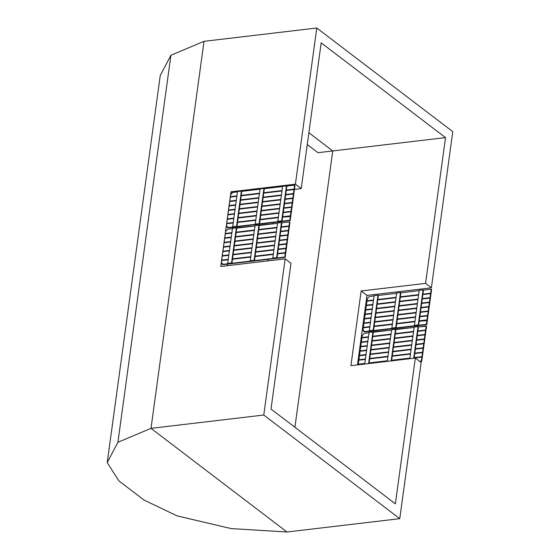 <?xml version="1.0" encoding="UTF-8"?>
<svg xmlns="http://www.w3.org/2000/svg" width="560" height="560" viewBox="0 0 560 560"><rect width="100%" height="100%" fill="white"/><g stroke="black" fill="none" stroke-linecap="round" stroke-linejoin="round"><path stroke-width="0.84" d="M236.74 228.151L231.924 263.27L228.06 263.725L231.924 263.27L231.539 262.976L236.348 227.85L232.484 228.312L227.675 263.431L231.924 263.27L236.74 228.151L236.348 227.85L254.989 225.995L236.74 228.151M227.675 263.431L232.484 228.312L236.348 227.85L231.539 262.976L227.675 263.431M259.294 225.484L254.478 260.603L250.614 261.065L254.478 260.603L254.093 260.309L258.902 225.19L255.038 225.645L250.229 260.764L254.478 260.603L259.294 225.484L258.902 225.19L277.543 223.328L259.294 225.484M250.229 260.764L255.038 225.645L258.902 225.19L254.093 260.309L250.229 260.764M281.848 222.817L289.576 221.907L289.03 225.932L289.415 226.226L289.968 222.201L289.576 221.907L281.848 222.817L277.032 257.943L281.848 222.817L281.456 222.523L281.848 222.817L277.032 257.943L273.168 258.398L277.032 257.943L276.647 257.642L281.456 222.523L277.592 222.978L272.783 258.104L277.032 257.943L273.168 258.398M272.783 258.104L277.592 222.978L281.456 222.523L276.647 257.642L272.783 258.104M221.9 264.075L223.328 264.628L285.159 257.32L285.705 253.295L285.32 253.001L277.585 253.911L285.32 253.001L284.767 257.026L285.159 257.32L285.705 253.295L285.32 253.001L284.767 257.026L222.936 264.334L221.375 262.57L221.655 260.526L228.179 259.756L221.655 260.526L221.375 262.57L221.9 264.075L223.328 264.628L285.159 257.32L223.328 264.628L222.285 264.369M232.477 259.245L250.733 257.089L232.477 259.245M255.031 256.578L273.28 254.422L255.031 256.578M285.929 248.556L285.376 252.581L285.761 252.882L286.314 248.857L285.929 248.556L285.376 252.581L277.641 253.498L285.761 252.882L277.592 253.848L285.761 252.882L286.314 248.857L285.929 248.556L278.194 249.473L285.929 248.556M273.343 254.009L255.087 256.165L273.343 254.009M250.789 256.669L232.533 258.825L250.789 256.669M228.235 259.336L221.711 260.106L222.264 256.081L228.788 255.311L222.264 256.081L221.711 260.106L222.096 260.4L228.186 259.686L221.711 260.106L228.235 259.336M233.086 254.8L251.335 252.644L233.086 254.8M255.64 252.14L273.889 249.977L255.64 252.14M232.491 259.175L250.74 257.019L232.491 259.175M255.045 256.508L273.294 254.352L255.045 256.508M286.538 244.118L285.985 248.143L286.37 248.437L286.923 244.412L286.538 244.118L285.985 248.143L278.25 249.053L286.37 248.437L278.201 249.403L286.37 248.437L286.923 244.412L286.538 244.118L278.803 245.028L286.538 244.118M273.952 249.564L255.696 251.72L273.952 249.564M251.398 252.231L233.142 254.387L251.398 252.231M228.844 254.891L222.32 255.668L222.873 251.636L229.39 250.866L222.873 251.636L222.32 255.668L222.705 255.962L228.795 255.241L222.32 255.668L228.844 254.891M233.695 250.362L251.944 248.206L233.695 250.362M256.249 247.695L274.498 245.539L256.249 247.695M233.1 254.73L251.349 252.574L233.1 254.73M255.647 252.07L273.903 249.914L255.647 252.07M287.147 239.673L286.594 243.698L286.979 243.992L287.532 239.967L287.147 239.673L286.594 243.698L278.859 244.615L286.979 243.992L278.81 244.958L286.979 243.992L287.532 239.967L287.147 239.673L279.412 240.59L287.147 239.673M274.561 245.119L256.305 247.275L274.561 245.119M252.007 247.786L233.751 249.942L252.007 247.786M229.453 250.453L222.929 251.223L223.482 247.198L229.999 246.428L223.482 247.198L222.929 251.223L223.314 251.517L229.404 250.796L222.929 251.223L229.453 250.453M234.304 245.917L252.553 243.761L234.304 245.917M256.858 243.25L275.107 241.094L256.858 243.25M233.702 250.292L251.958 248.136L233.702 250.292M256.256 247.625L274.512 245.469L256.256 247.625M287.756 235.228L287.203 239.26L287.588 239.554L288.141 235.529L287.756 235.228L287.203 239.26L279.468 240.17L287.588 239.554L279.419 240.52L287.588 239.554L288.141 235.529L287.756 235.228L280.021 236.145L287.756 235.228M275.163 240.681L256.914 242.837L275.163 240.681M252.609 243.341L234.36 245.504L252.609 243.341M230.062 246.008L223.538 246.778L224.084 242.753L230.608 241.983L224.084 242.753L223.538 246.778L223.923 247.079L230.013 246.358L223.538 246.778L230.062 246.008M234.913 241.472L253.162 239.316L234.913 241.472M257.467 238.812L275.716 236.656L257.467 238.812M234.311 245.847L252.567 243.691L234.311 245.847M256.865 243.187L275.121 241.024L256.865 243.187M288.358 230.79L287.812 234.815L288.197 235.109L288.75 231.084L288.358 230.79L287.812 234.815L280.077 235.732L288.197 235.109L280.028 236.075L288.197 235.109L288.75 231.084L288.358 230.79L280.63 231.7L288.358 230.79M275.772 236.236L257.523 238.392L275.772 236.236M253.218 238.903L234.969 241.059L253.218 238.903M230.664 241.57L224.147 242.34L224.693 238.315L231.217 237.545L224.693 238.315L224.147 242.34L224.532 242.634L230.622 241.913L224.147 242.34L230.664 241.57M235.522 237.034L253.771 234.878L235.522 237.034M258.076 234.367L276.325 232.211L258.076 234.367M234.92 241.409L253.176 239.253L234.92 241.409M257.474 238.742L275.73 236.586L257.474 238.742M288.967 226.345L288.421 230.37L288.806 230.671L289.359 226.646L288.967 226.345L288.421 230.37L280.686 231.287L288.806 230.671L280.637 231.637L288.806 230.671L289.359 226.646L288.967 226.345L281.239 227.262L288.967 226.345M276.381 231.798L258.132 233.954L276.381 231.798M253.827 234.458L235.578 236.614L253.827 234.458M231.273 237.125L224.756 237.895L225.302 233.87L231.826 233.1L225.302 233.87L224.756 237.895L225.141 238.189L231.231 237.475L224.756 237.895L231.273 237.125M236.131 232.589L254.38 230.433L236.131 232.589M258.685 229.929L276.934 227.766L258.685 229.929M235.529 236.964L253.785 234.808L235.529 236.964M258.083 234.297L276.332 232.141L258.083 234.297M289.03 225.932L281.295 226.842L289.03 225.932L289.576 221.907L289.968 222.201L289.415 226.226L289.03 225.932M276.99 227.353L258.741 229.509L276.99 227.353M254.436 230.02L236.187 232.176L254.436 230.02M231.882 232.68L225.358 233.457L225.645 231.406L227.752 229.208L232.435 228.655L227.752 229.208L225.645 231.406L225.358 233.457L231.882 232.68M236.138 232.519L254.387 230.363L236.138 232.519M258.692 229.859L276.941 227.703L258.692 229.859M281.246 227.192L289.415 226.226L281.246 227.192M237.524 191.52L232.715 226.646L233.1 226.94L232.715 226.646L237.524 191.52L241.388 191.065L237.524 191.52M241.78 191.359L236.964 226.485L233.1 226.94L236.964 226.485L232.715 226.646L236.964 226.485L241.78 191.359L241.388 191.065L236.579 226.184L241.388 191.065L260.029 189.203L241.78 191.359M260.078 188.86L255.262 223.979L255.654 224.273L255.262 223.979L260.078 188.86L263.942 188.398L260.078 188.86M264.334 188.699L259.518 223.818L255.654 224.273L259.518 223.818L255.262 223.979L259.518 223.818L264.334 188.699L263.942 188.398L259.133 223.524L263.942 188.398L282.583 186.536L264.334 188.699M286.888 186.032L294.616 185.115L294.063 189.14L294.455 189.441L295.008 185.416L294.616 185.115L286.888 186.032L282.072 221.151L286.888 186.032L282.072 221.151L281.687 220.857L286.496 185.738L286.888 186.032L282.632 186.193L277.816 221.312L278.208 221.606L277.816 221.312L282.632 186.193L286.496 185.738L281.687 220.857L277.816 221.312L282.072 221.151L278.208 221.606M227.325 227.584L228.368 227.843L290.192 220.535L290.745 216.51L282.625 217.126L290.36 216.216L289.807 220.241L227.976 227.542L226.415 225.785L226.695 223.734L233.212 222.964L226.695 223.734L226.415 225.785L226.94 227.283L228.368 227.843L290.192 220.535L290.745 216.51L290.36 216.216L289.807 220.241L290.192 220.535L228.368 227.843L226.94 227.283M237.517 222.46L255.766 220.297L237.517 222.46M260.071 219.793L278.32 217.637L260.071 219.793M290.969 211.771L290.416 215.796L282.681 216.713L290.801 216.09L291.354 212.065L290.969 211.771L290.416 215.796L290.801 216.09L282.632 217.056L290.801 216.09L291.354 212.065L290.969 211.771L283.234 212.681L290.969 211.771M278.383 217.217L260.127 219.373L278.383 217.217M255.829 219.884L237.573 222.04L255.829 219.884M233.275 222.551L226.751 223.321L227.304 219.296L233.821 218.526L227.304 219.296L226.751 223.321L227.136 223.615L233.226 222.894L226.751 223.321L233.275 222.551M238.126 218.015L256.375 215.859L238.126 218.015M260.68 215.348L278.929 213.192L260.68 215.348M237.524 222.39L255.78 220.234L237.524 222.39M260.078 219.723L278.334 217.567L260.078 219.723M291.578 207.326L291.025 211.351L283.29 212.268L291.41 211.652L291.963 207.627L291.578 207.326L291.025 211.351L291.41 211.652L283.241 212.618L291.41 211.652L291.963 207.627L291.578 207.326L283.843 208.243L291.578 207.326M278.985 212.779L260.736 214.935L278.985 212.779M256.438 215.439L238.182 217.595L256.438 215.439M233.884 218.106L227.36 218.876L227.906 214.851L234.43 214.081L227.906 214.851L227.36 218.876L227.745 219.177L233.835 218.456L227.36 218.876L233.884 218.106M238.735 213.57L256.984 211.414L238.735 213.57M261.289 210.91L279.538 208.754L261.289 210.91M238.133 217.945L256.389 215.789L238.133 217.945M260.687 215.278L278.943 213.122L260.687 215.278M292.18 202.888L291.634 206.913L283.899 207.823L292.019 207.207L292.572 203.182L292.18 202.888L291.634 206.913L292.019 207.207L283.85 208.173L292.019 207.207L292.572 203.182L292.18 202.888L284.452 203.798L292.18 202.888M279.594 208.334L261.345 210.49L279.594 208.334M257.04 211.001L238.791 213.157L257.04 211.001M234.493 213.661L227.969 214.438L228.515 210.406L235.039 209.636L228.515 210.406L227.969 214.438L228.354 214.732L234.444 214.011L227.969 214.438L234.493 213.661M239.344 209.132L257.593 206.976L239.344 209.132M261.898 206.465L280.147 204.309L261.898 206.465M238.742 213.507L256.998 211.344L238.742 213.507M261.296 210.84L279.552 208.684L261.296 210.84M292.789 198.443L292.243 202.468L284.508 203.385L292.628 202.769L293.181 198.737L292.789 198.443L292.243 202.468L292.628 202.769L284.459 203.728L292.628 202.769L293.181 198.737L292.789 198.443L285.061 199.36L292.789 198.443M280.203 203.889L261.954 206.052L280.203 203.889M257.649 206.556L239.4 208.712L257.649 206.556M235.095 209.223L228.578 209.993L229.124 205.968L235.648 205.198L229.124 205.968L228.578 209.993L228.963 210.287L235.053 209.573L228.578 209.993L235.095 209.223M239.953 204.687L258.202 202.531L239.953 204.687M262.507 202.02L280.756 199.864L262.507 202.02M239.351 209.062L257.607 206.906L239.351 209.062M261.905 206.395L280.161 204.239L261.905 206.395M293.398 194.005L292.852 198.03L285.117 198.94L293.237 198.324L293.79 194.299L293.398 194.005L292.852 198.03L293.237 198.324L285.068 199.29L293.237 198.324L293.79 194.299L293.398 194.005L285.67 194.915L293.398 194.005M280.812 199.451L262.563 201.607L280.812 199.451M258.258 202.118L240.009 204.274L258.258 202.118M235.704 204.778L229.18 205.548L229.733 201.523L236.257 200.753L229.733 201.523L229.18 205.548L229.572 205.849L235.662 205.128L229.18 205.548L235.704 204.778M240.562 200.249L258.811 198.086L240.562 200.249M263.116 197.582L281.365 195.426L263.116 197.582M239.96 204.617L258.216 202.461L239.96 204.617M262.514 201.957L280.763 199.794L262.514 201.957M294.007 189.56L293.461 193.585L285.726 194.502L293.846 193.879L294.399 189.854L294.007 189.56L293.461 193.585L293.846 193.879L285.677 194.845L293.846 193.879L294.399 189.854L294.007 189.56L286.279 190.47L294.007 189.56M281.421 195.006L263.172 197.162L281.421 195.006M258.867 197.673L240.618 199.829L258.867 197.673M236.313 200.34L229.789 201.11L230.342 197.085L236.866 196.315L230.342 197.085L229.789 201.11L230.181 201.404L236.264 200.683L229.789 201.11L236.313 200.34M241.171 195.804L259.42 193.648L241.171 195.804M263.725 193.137L281.974 190.981L263.725 193.137M240.569 200.179L258.818 198.023L240.569 200.179M263.123 197.512L281.372 195.356L263.123 197.512M294.616 185.115L294.063 189.14L286.335 190.057L294.455 189.441L286.286 190.407L294.455 189.441L295.008 185.416L294.616 185.115M282.03 190.568L263.781 192.724L282.03 190.568M259.476 193.228L241.227 195.384L259.476 193.228M236.922 195.895L230.398 196.665L230.678 194.621L232.785 192.423L237.475 191.87L232.785 192.423L230.678 194.621L230.398 196.665L236.922 195.895M281.981 190.911L263.732 193.067L281.981 190.911M259.427 193.578L241.178 195.734L259.427 193.578M160.237 75.586L170.912 55.258L160.237 75.586L170.912 55.258L117.901 442.295L107.219 462.616L160.237 75.586L107.219 462.616L118.972 480.956L144.06 500.073L177.128 515.893L231.126 528.577L287 532L231.126 528.577L177.128 515.893L144.06 500.073L118.972 480.956L107.219 462.616L117.901 442.295L150.997 428.358L287 532L150.997 428.358L287 532L399.763 518.672L421.162 362.502L415.331 358.057L395.367 503.818L271.019 409.059L290.99 263.298L285.159 258.86L220.752 266.469L230.986 191.786L295.393 184.17L316.785 28L204.015 41.328L150.997 428.358L263.767 415.03L285.159 258.86L263.767 415.03L150.997 428.358L204.015 41.328L316.785 28L295.393 184.17L301.217 188.615L321.188 42.854L445.529 137.613L425.558 283.374L431.389 287.819L452.781 131.642L316.785 28L452.781 131.642L431.389 287.819L425.558 283.374L361.158 290.983L350.924 365.673L415.331 358.057L421.162 362.502L399.763 518.672L263.767 415.03L399.763 518.672L421.162 362.502M357.469 364.896L366.982 295.428L361.158 290.983L366.982 295.428L357.469 364.896L366.982 295.428L431.389 287.819L452.781 131.642M332.759 150.941L308.875 132.734L332.759 150.941L445.529 137.613L321.188 42.854L301.217 188.615L295.393 184.17L230.986 191.786L220.752 266.469L285.159 258.86L290.99 263.298L271.019 409.059L395.367 503.818L415.331 358.057L350.924 365.673L361.158 290.983L425.558 283.374L445.529 137.613L332.759 150.941L294.91 427.266L332.759 150.941L308.875 132.734L332.759 150.941L317.94 152.691L332.759 150.941L294.91 427.266L332.759 150.941M287 532L399.763 518.672L287 532L150.997 428.358L117.901 442.295L170.912 55.258L204.015 41.328L150.997 428.358L204.015 41.328L170.912 55.258L204.015 41.328M227.297 265.699L227.507 264.131L227.297 265.699M232.372 228.662L232.547 227.346L232.372 228.662M232.106 192.64L230.986 191.786L232.106 192.64M366.982 295.428L431.389 287.819L366.982 295.428M294.455 189.413L301.217 188.615L294.455 189.413M307.258 144.55L317.94 152.691L307.258 144.55M307.874 145.019L307.195 144.977L307.874 145.019M267.89 260.897L268.1 259.336L267.89 260.897M272.958 223.867L273.14 222.551L272.958 223.867M369.068 332.395L364.728 364.042L369.068 332.395L372.932 331.94L369.068 332.395M373.324 332.234L369.033 363.531L373.324 332.234L372.932 331.94L368.599 363.58L372.932 331.94L391.573 330.078L373.324 332.234M391.622 329.728L387.282 361.375L391.622 329.728L395.486 329.273L391.622 329.728M395.871 329.567L391.587 360.864L395.871 329.567L395.486 329.273L391.153 360.92L395.486 329.273L414.127 327.411L395.871 329.567M414.176 327.068L409.836 358.708L414.176 327.068L418.04 326.606L413.707 358.253L418.04 326.606L414.176 327.068M418.425 326.907L426.16 325.99L425.607 330.015L425.999 330.316L426.552 326.291L418.425 326.907L414.141 358.197L418.425 326.907L418.04 326.606L418.425 326.907L414.141 358.197M421.904 357.084L421.351 361.116L419.608 361.319L421.736 361.41L422.289 357.385L421.904 357.084L421.351 361.116L421.736 361.41L419.993 361.613L421.736 361.41L422.289 357.385L421.904 357.084L414.169 358.001L421.904 357.084M358.211 364.812L364.756 363.839L358.211 364.812M369.061 363.328L387.31 361.172L369.061 363.328M391.615 360.668L409.864 358.512L391.615 360.668M422.506 352.646L421.96 356.671L414.225 357.581L422.345 356.965L422.898 352.94L422.506 352.646L421.96 356.671L422.345 356.965L414.176 357.931L422.345 356.965L422.898 352.94L422.506 352.646L414.778 353.556L422.506 352.646M409.92 358.092L391.671 360.248L409.92 358.092M387.366 360.759L369.117 362.915L387.366 360.759M364.812 363.426L358.295 364.196L358.841 360.171L365.365 359.394L358.841 360.171L358.295 364.196L358.68 364.49L364.77 363.769L358.295 364.196L364.812 363.426M369.67 358.89L387.919 356.734L369.67 358.89M392.224 356.223L410.473 354.067L392.224 356.223M369.068 363.265L387.324 361.109L369.068 363.265M391.622 360.598L409.878 358.442L391.622 360.598M423.115 348.201L422.569 352.226L414.834 353.143L422.954 352.527L423.507 348.502L423.115 348.201L422.569 352.226L422.954 352.527L414.785 353.493L422.954 352.527L423.507 348.502L423.115 348.201L415.387 349.118L423.115 348.201M410.529 353.654L392.28 355.81L410.529 353.654M387.975 356.314L369.726 358.47L387.975 356.314M365.421 358.981L358.904 359.751L359.45 355.726L365.974 354.956L359.45 355.726L358.904 359.751L359.289 360.045L365.379 359.331L358.904 359.751L365.421 358.981M370.279 354.445L388.528 352.289L370.279 354.445M392.833 351.785L411.082 349.622L392.833 351.785M369.677 358.82L387.933 356.664L369.677 358.82M392.231 356.153L410.487 353.997L392.231 356.153M423.724 343.763L423.178 347.788L415.443 348.698L423.563 348.082L424.116 344.057L423.724 343.763L423.178 347.788L423.563 348.082L415.394 349.048L423.563 348.082L424.116 344.057L423.724 343.763L415.996 344.673L423.724 343.763M411.138 349.209L392.889 351.365L411.138 349.209M388.584 351.876L370.335 354.032L388.584 351.876M366.03 354.536L359.506 355.313L360.059 351.281L366.583 350.511L360.059 351.281L359.506 355.313L359.898 355.607L365.988 354.886L359.506 355.313L366.03 354.536M370.888 350.007L389.137 347.851L370.888 350.007M393.442 347.34L411.691 345.184L393.442 347.34M370.286 354.375L388.542 352.219L370.286 354.375M392.84 351.715L411.089 349.559L392.84 351.715M424.333 339.318L423.787 343.343L416.052 344.26L424.172 343.637L424.725 339.612L424.333 339.318L423.787 343.343L424.172 343.637L416.003 344.603L424.172 343.637L424.725 339.612L424.333 339.318L416.605 340.235L424.333 339.318M411.747 344.764L393.498 346.92L411.747 344.764M389.193 347.431L370.944 349.587L389.193 347.431M366.639 350.098L360.115 350.868L360.668 346.843L367.192 346.073L360.668 346.843L360.115 350.868L360.507 351.162L366.59 350.441L360.115 350.868L366.639 350.098M371.497 345.562L389.746 343.406L371.497 345.562M394.051 342.895L412.3 340.739L394.051 342.895M370.895 349.937L389.144 347.781L370.895 349.937M393.449 347.27L411.698 345.114L393.449 347.27M424.942 334.873L424.389 338.905L416.661 339.815L424.781 339.199L425.334 335.174L424.942 334.873L424.389 338.905L424.781 339.199L416.612 340.165L424.781 339.199L425.334 335.174L424.942 334.873L417.214 335.79L424.942 334.873M412.356 340.326L394.107 342.482L412.356 340.326M389.802 342.986L371.553 345.149L389.802 342.986M367.248 345.653L360.724 346.423L361.277 342.398L367.801 341.628L361.277 342.398L360.724 346.423L361.116 346.724L367.199 346.003L360.724 346.423L367.248 345.653M372.106 341.117L390.355 338.961L372.106 341.117M394.66 338.457L412.909 336.301L394.66 338.457M371.504 345.492L389.753 343.336L371.504 345.492M394.058 342.825L412.307 340.669L394.058 342.825M425.551 330.435L424.998 334.46L417.27 335.37L425.39 334.754L425.943 330.729L425.551 330.435L424.998 334.46L425.39 334.754L417.221 335.72L425.39 334.754L425.943 330.729L425.551 330.435L417.816 331.345L425.551 330.435M412.965 335.881L394.716 338.037L412.965 335.881M390.411 338.548L372.162 340.704L390.411 338.548M367.857 341.215L361.333 341.985L361.886 337.96L368.41 337.183L361.886 337.96L361.333 341.985L361.725 342.279L367.808 341.558L361.333 341.985L367.857 341.215M372.715 336.679L390.964 334.523L372.715 336.679M395.269 334.012L413.518 331.856L395.269 334.012M372.113 341.054L390.362 338.891L372.113 341.054M394.667 338.387L412.916 336.231L394.667 338.387M426.16 325.99L425.607 330.015L417.879 330.932L425.999 330.316L417.83 331.282L425.999 330.316L426.552 326.291L426.16 325.99M413.574 331.436L395.325 333.599L413.574 331.436M391.02 334.103L372.771 336.259L391.02 334.103M368.466 336.77L361.942 337.54L362.222 335.496L364.329 333.298L369.019 332.745L364.329 333.298L362.222 335.496L361.942 337.54L368.466 336.77M413.525 331.786L395.276 333.942L413.525 331.786M390.971 334.453L372.722 336.609L390.971 334.453M391.846 328.062L396.662 292.943L400.526 292.488L395.717 327.607L391.846 328.062L395.717 327.607L400.526 292.488L396.662 292.943L391.846 328.062M400.911 292.782L400.526 292.488L400.911 292.782L396.102 327.901L392.238 328.363L396.102 327.901L400.911 292.782L419.167 290.626L400.911 292.782M369.292 330.729L374.108 295.61L377.972 295.155L373.163 330.274L369.292 330.729L373.163 330.274L377.972 295.155L374.108 295.61L369.292 330.729M378.357 295.449L377.972 295.155L378.357 295.449L373.548 330.568L369.684 331.03L373.548 330.568L378.357 295.449L396.613 293.293L378.357 295.449M423.465 290.115L431.2 289.205L431.585 289.499L431.039 293.524L431.585 289.499L431.2 289.205L423.465 290.115L418.656 325.241L423.465 290.115L423.08 289.821L423.465 290.115L418.656 325.241L414.792 325.696L414.4 325.402L419.209 290.276L423.08 289.821L418.264 324.94L414.4 325.402L414.792 325.696L418.656 325.241L418.264 324.94L423.08 289.821L419.209 290.276L414.4 325.402L418.656 325.241L414.792 325.696M430.591 293.643L430.038 297.675L430.43 297.969L430.983 293.944L430.591 293.643L430.038 297.675L422.31 298.585L430.43 297.969L422.261 298.935L430.43 297.969L430.983 293.944L430.591 293.643L422.856 294.56L430.591 293.643M418.005 299.096L399.756 301.252L418.005 299.096M395.451 301.756L377.202 303.919L395.451 301.756M372.897 304.423L366.373 305.193L366.926 301.168L373.45 300.398L366.926 301.168L366.373 305.193L366.765 305.494L372.848 304.773L366.373 305.193L372.897 304.423M377.748 299.887L396.004 297.731L377.748 299.887M400.302 297.227L418.558 295.071L400.302 297.227M417.956 299.439L399.707 301.602L417.956 299.439M395.402 302.106L377.153 304.262L395.402 302.106M363.517 331.373L364.945 331.926L426.776 324.625L364.945 331.926L426.776 324.625L427.329 320.593L419.209 321.216L426.937 320.299L426.391 324.324L426.776 324.625L427.329 320.593L426.937 320.299L426.391 324.324L364.56 331.632L362.992 329.868L363.272 327.824L369.796 327.054L363.272 327.824L362.992 329.868L363.517 331.373L364.945 331.926L363.909 331.667M374.101 326.543L392.35 324.387L374.101 326.543M396.655 323.876L414.904 321.72L396.655 323.876M427.546 315.854L427 319.886L427.385 320.18L427.938 316.155L427.546 315.854L427 319.886L419.265 320.796L427.385 320.18L419.216 321.146L427.385 320.18L427.938 316.155L427.546 315.854L419.818 316.771L427.546 315.854M414.96 321.307L396.711 323.463L414.96 321.307M392.406 323.974L374.157 326.13L392.406 323.974M369.852 326.634L363.335 327.404L363.881 323.379L370.405 322.609L363.881 323.379L363.335 327.404L363.72 327.705L369.81 326.984L363.335 327.404L369.852 326.634M374.71 322.105L392.959 319.942L374.71 322.105M397.264 319.438L415.513 317.282L397.264 319.438M414.911 321.65L396.662 323.813L414.911 321.65M392.364 324.317L374.108 326.473L392.364 324.317M428.155 311.416L427.609 315.441L427.994 315.735L428.547 311.71L428.155 311.416L427.609 315.441L419.874 316.358L427.994 315.735L419.825 316.701L427.994 315.735L428.547 311.71L428.155 311.416L420.427 312.326L428.155 311.416M415.569 316.862L397.32 319.018L415.569 316.862M393.015 319.529L374.766 321.685L393.015 319.529M370.461 322.196L363.937 322.966L364.49 318.941L371.014 318.171L364.49 318.941L363.937 322.966L364.329 323.26L370.419 322.539L363.937 322.966L370.461 322.196M375.319 317.66L393.568 315.504L375.319 317.66M397.873 314.993L416.122 312.837L397.873 314.993M415.52 317.212L397.271 319.368L415.52 317.212M392.966 319.879L374.717 322.035L392.966 319.879M428.764 306.971L428.211 310.996L428.603 311.297L429.156 307.272L428.764 306.971L428.211 310.996L420.483 311.913L428.603 311.297L420.434 312.263L428.603 311.297L429.156 307.272L428.764 306.971L421.036 307.888L428.764 306.971M416.178 312.424L397.929 314.58L416.178 312.424M393.624 315.084L375.375 317.24L393.624 315.084M371.07 317.751L364.546 318.521L365.099 314.496L371.623 313.726L365.099 314.496L364.546 318.521L364.938 318.815L371.021 318.101L364.546 318.521L371.07 317.751M375.928 313.215L394.177 311.059L375.928 313.215M398.482 310.555L416.731 308.392L398.482 310.555M416.129 312.767L397.88 314.923L416.129 312.767M393.575 315.434L375.326 317.59L393.575 315.434M429.373 302.533L428.82 306.558L429.212 306.852L429.765 302.827L429.373 302.533L428.82 306.558L421.092 307.468L429.212 306.852L421.043 307.818L429.212 306.852L429.765 302.827L429.373 302.533L421.645 303.443L429.373 302.533M416.787 307.979L398.538 310.135L416.787 307.979M394.233 310.646L375.984 312.802L394.233 310.646M371.679 313.306L365.155 314.083L365.708 310.051L372.232 309.281L365.708 310.051L365.155 314.083L365.547 314.377L371.63 313.656L365.155 314.083L371.679 313.306M376.537 308.777L394.786 306.621L376.537 308.777M399.091 306.11L417.34 303.954L399.091 306.11M416.738 308.329L398.489 310.485L416.738 308.329M394.184 310.989L375.935 313.145L394.184 310.989M429.982 298.088L429.429 302.113L429.821 302.407L430.374 298.382L429.982 298.088L429.429 302.113L421.701 303.03L429.821 302.407L421.652 303.373L429.821 302.407L430.374 298.382L429.982 298.088L422.247 299.005L429.982 298.088M417.396 303.534L399.147 305.69L417.396 303.534M394.842 306.201L376.593 308.357L394.842 306.201M372.288 308.868L365.764 309.638L366.317 305.613L372.841 304.843L366.317 305.613L365.764 309.638L366.156 309.932L372.239 309.211L365.764 309.638L372.288 308.868M377.146 304.332L395.395 302.176L377.146 304.332M399.693 301.665L417.949 299.509L399.693 301.665M417.347 303.884L399.098 306.04L417.347 303.884M394.793 306.551L376.544 308.707L394.793 306.551M431.2 289.205L430.647 293.23L422.919 294.147L431.039 293.524L422.87 294.49L431.039 293.524L430.647 293.23L431.2 289.205M418.614 294.651L400.365 296.807L418.614 294.651M396.06 297.318L377.811 299.474L396.06 297.318M373.506 299.985L366.982 300.755L367.262 298.704L369.369 296.513L374.059 295.953L369.369 296.513L367.262 298.704L366.982 300.755L367.374 301.049L373.457 300.328L366.982 300.755L373.506 299.985M418.565 295.001L400.316 297.157L418.565 295.001M396.011 297.668L377.762 299.824L396.011 297.668"/></g></svg>
